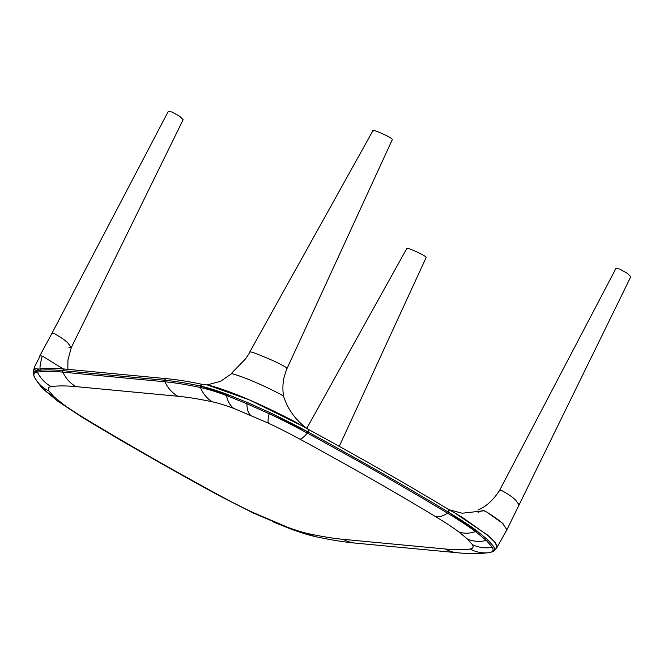 <?xml version="1.0" encoding="UTF-8"?>
<svg xmlns="http://www.w3.org/2000/svg" width="664" height="664" viewBox="0 0 664 664"><rect width="100%" height="100%" fill="white"/><g stroke="black" fill="none" stroke-linecap="round" stroke-linejoin="round"><path stroke-width="1" d="M43.467 356.742L63.254 368.918L43.442 356.726L40.33 355.539L34.943 366.163L33.374 370.628L35.632 368.81L39.566 369.068M34.719 368.985L33.399 370.504M42.197 356.111C39.998 364.669 39.45 369.093 40.554 369.392M496.813 547.775L506.939 529.756L502.391 523.166L486.646 511.986L482.994 510.292L478.171 512.359M496.838 547.725L495.875 543.476L489.517 536.711L462.592 517.538L454.408 512.724M449.121 509.753L462.194 513.222L484.247 510.74M283.536 396.184L281.528 394.856C264.031 385.502 241.837 376.048 231.744 373.633L231.396 373.882M299.472 424.263L294.368 421.474C259.989 403.604 231.885 391.619 210.056 385.527L209.251 385.327M208.878 385.244L208.438 385.153M207.99 385.07L206.944 384.921M207.002 384.929L220.564 381.327L231.728 373.624C237.513 375.143 244.875 377.808 253.822 381.609M283.528 396.176C288.068 410.061 296.351 421.142 308.37 429.417L302.875 426.197L249.058 399.736L207.334 384.971L202.694 384.481L200.105 385.983A602.779 84.087 -153.1 0 0 164.489 380.223L62.499 370.595A602.779 84.087 -153.1 0 0 36.91 370.562L38.429 369.201M448.806 509.612L448.557 512.234L448.69 509.504A2.855 1.311 -58.9 0 0 448.499 509.421M355.115 543.086C343.62 541.982 330.896 539.94 316.944 536.952A33.042 28.984 -78 0 1 309.009 533.814A582.378 81.24 -153.1 0 0 343.421 539.367A33.042 30.843 -84.6 0 0 355.115 543.086L457.114 552.722C468.626 553.917 479.416 553.867 489.484 552.581A601.625 83.93 -153.1 0 0 489.501 552.581L489.501 552.581A4.872 4.731 -98 0 1 489.501 552.581L493.153 551.477A112.067 15.637 -153.1 0 0 493.875 546.787A4.872 4.739 152.8 0 1 492.339 547.327A33.042 32.129 152.8 0 1 472.477 544.688L467.514 539.085C473.424 541.542 479.69 541.998 486.314 540.454L487.783 539.84L476.893 530.843A112.067 15.637 -153.1 0 0 448.557 512.234A602.779 84.087 -153.1 0 0 380.53 472.345A602.779 84.087 -153.1 0 0 308.129 432.04L308.436 429.434M201.557 384.647L200.105 385.983L233.637 396.806M269.476 412.41L308.129 432.04A112.067 15.637 -153.1 0 0 269.592 412.46A4.872 0.913 115.4 0 0 269.194 413.722A33.042 6.192 115.4 0 0 268.48 423.184L233.819 408.41A91.674 12.79 -153.1 0 0 212.331 401.82A582.378 81.24 -153.1 0 0 177.919 396.259L75.928 386.622A582.378 81.24 -153.1 0 0 51.203 386.597A91.674 12.79 -153.1 0 0 48.862 390.938L53.825 396.549L46.422 391.835L43.334 388.921C41.932 388.116 39.027 384.315 34.619 377.509L34.545 377.376A33.042 32.129 -27.2 0 0 48.862 390.938M250.428 415.116C248.137 412.9 246.958 409.107 246.9 403.737L247.041 402.367L226.382 394.042A112.067 15.637 -153.1 0 0 200.105 385.983A2.855 2.507 -78 0 1 202.852 384.489M33.374 370.62L33.407 374.181L36.91 370.562A112.067 15.637 -153.1 0 0 33.366 373.948L34.503 377.301A4.872 4.739 -27.2 0 0 34.545 377.376A110.921 15.471 -153.1 0 1 37.383 372.122A33.042 32.088 82 0 0 51.203 386.597M269.592 412.46L247.041 402.367M270.912 520.51L253.515 513.123A33.042 6.192 -64.6 0 1 252.859 512.442L287.52 527.216A91.674 12.79 -153.1 0 0 309.009 533.814M493.875 546.787L487.783 539.84M407.156 248.992C403.305 245.672 423.134 254.129 425.823 256.951L426.155 257.499L339.271 446.332M406.833 248.444L306.801 428.321M54.34 333.652L51.941 333.336L168.357 111.278L172.084 112.05L179.753 116.333L183.139 119.719L71.289 347.604L68.06 343.23C65.595 340.557 61.022 337.362 54.34 333.652M68.882 347.305L71.289 347.604L67.927 360.021L67.836 369.342M283.611 396.317C282.474 389.635 282.698 383.012 284.292 376.438L287.031 367.914C280.806 364.254 273.792 360.834 265.99 357.647C259.856 355.082 250.129 350.99 250.029 352.136L245.738 358.635L231.246 373.591M373.002 130.526L249.863 351.854M373.334 131.065C369.483 127.754 389.311 136.203 392.001 139.025L392.324 139.573L287.197 368.196M518.949 504.632L515.721 500.249C513.231 497.56 508.657 494.365 502.001 490.671L499.594 490.356L616.018 268.298L619.736 269.078L627.405 273.352L630.8 276.739L506.947 529.689M503.561 524.22C499.992 520.891 494.356 516.816 486.662 511.994L483.01 510.301M493.144 551.477L496.821 547.767L495.518 542.961L487.716 535.167L454.516 512.791L449.047 509.744M490.513 542.446L487.334 539.4M481.591 534.429L448.557 512.234A2.855 1.311 -58.9 0 0 448.69 509.504C404.965 483.143 358.336 456.525 308.81 429.625A2.855 0.556 -61.5 0 0 308.727 429.608M37.865 369.491L37.383 369.889M245.804 401.836L254.262 405.463M308.511 429.459L308.81 429.625A2.855 0.556 -61.5 0 1 308.129 432.04L308.519 429.467L302.875 426.197M200.105 385.983A4.872 4.274 102 0 0 200.462 387.527A601.625 83.93 -153.1 0 0 164.913 381.783A4.872 4.548 95.4 0 1 164.489 380.223A2.855 2.664 -84.6 0 1 167.104 378.721L65.105 369.084C54.772 368.097 46.057 368.097 38.977 369.076L36.91 370.562A4.872 4.731 82 0 0 37.383 372.122A601.625 83.93 -153.1 0 1 62.914 372.147A33.042 30.843 95.4 0 0 75.928 386.622M177.919 396.259A33.042 30.843 95.4 0 1 164.913 381.783L62.914 372.147A4.872 4.548 95.4 0 1 62.499 370.595A2.855 2.664 -84.6 0 1 65.105 369.084M308.129 432.04A4.872 0.946 118.5 0 1 307.332 433.094A110.921 15.471 -153.1 0 0 269.194 413.722L246.9 403.737L226.466 395.503A33.042 21.074 110.2 0 0 233.819 408.41M226.382 394.042A4.872 3.112 110.2 0 0 226.466 395.503A110.921 15.471 -153.1 0 0 200.462 387.527A33.042 28.984 102 0 0 212.331 401.82M457.114 552.722A33.042 30.843 -84.6 0 1 445.411 549.004A582.378 81.24 -153.1 0 0 470.137 549.028A33.042 32.088 -98 0 0 489.501 552.581L489.501 552.581A110.921 15.471 -153.1 0 0 492.339 547.327L486.314 540.454L475.548 531.557A33.042 25.033 126.3 0 1 458.857 531.905A91.674 12.79 -153.1 0 0 435.684 516.675A582.378 81.24 -153.1 0 0 369.956 478.138A582.378 81.24 -153.1 0 0 300.003 439.203A91.674 12.79 -153.1 0 0 268.48 423.184M476.893 530.843A4.872 3.693 126.3 0 1 475.548 531.557A110.921 15.471 -153.1 0 0 447.503 513.139A33.042 15.197 121.1 0 1 435.684 516.675M467.514 539.085L458.857 531.905M448.557 512.234A4.872 2.241 121.1 0 1 447.503 513.139A601.625 83.93 -153.1 0 0 379.601 473.324A601.625 83.93 -153.1 0 0 307.332 433.094A33.042 6.424 118.5 0 1 300.003 439.203M53.825 396.549L62.482 403.729A91.674 12.79 -153.1 0 0 85.656 418.951A582.378 81.24 -153.1 0 0 221.336 496.431A91.674 12.79 -153.1 0 0 252.859 512.442M253.515 513.123L220.373 496.29C171.918 469.971 126.26 443.901 83.398 418.071L57.718 401.172A33.042 25.033 -53.7 0 0 62.482 403.729M220.373 496.29A33.042 6.424 -61.5 0 0 221.336 496.431M83.398 418.071A33.042 15.197 -58.9 0 0 85.656 418.951M316.944 536.952C309.233 535.267 300.551 532.636 290.907 529.05A33.042 21.074 -69.8 0 1 287.52 527.216M470.137 549.028A91.674 12.79 -153.1 0 0 472.477 544.688M343.421 539.367L445.411 549.004M208.894 384.813L206.363 384.854M202.877 384.498C189.373 381.626 177.446 379.7 167.104 378.721M57.718 401.172L45.625 391.088M290.907 529.05L272.73 521.713M39.657 356.136L51.941 333.336M499.61 490.339C493.294 500.141 486.098 506.682 478.014 509.977M448.947 509.653L454.516 512.791"/></g></svg>
